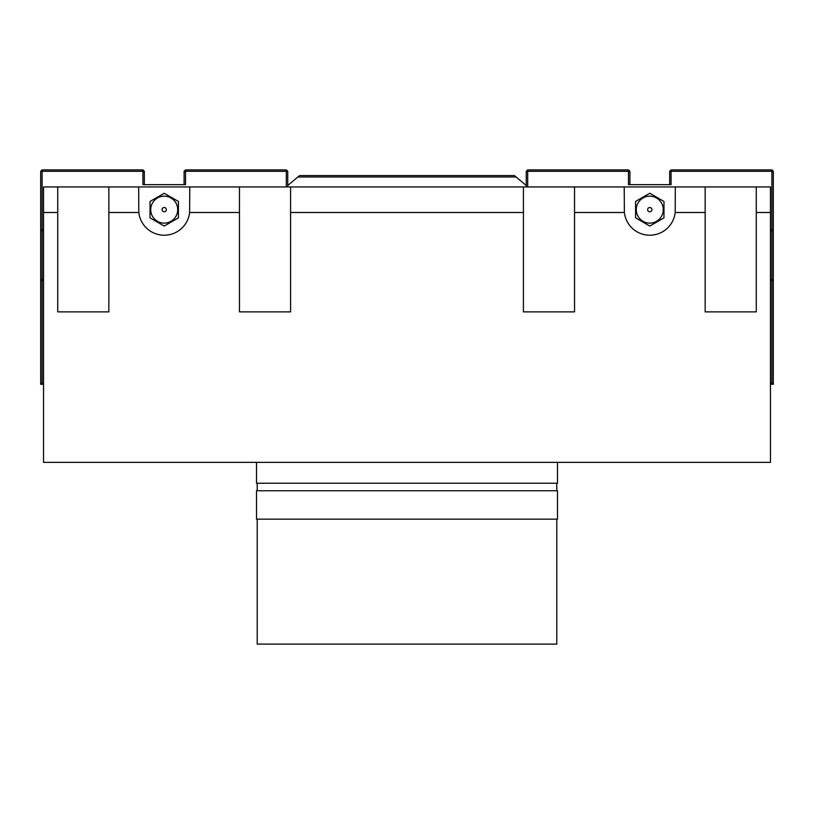 <?xml version="1.0" encoding="UTF-8"?>
<svg xmlns="http://www.w3.org/2000/svg" width="814" height="814" viewBox="0 0 814 814"><rect width="100%" height="100%" fill="white"/><g stroke="black" fill="none" stroke-linecap="round" stroke-linejoin="round"><path stroke-width="1.22" d="M257.214 519.159L257.214 644.098L556.786 644.098L556.786 519.159M756.267 212.495L770.461 212.495L770.461 186.935L756.267 186.935L756.267 311.874L705.148 311.874L705.148 186.935L574.531 186.935L574.531 212.495L624.379 212.495L624.226 186.935M770.461 212.495L770.461 462.372L43.539 462.372L43.539 212.495L57.733 212.495L57.733 186.935L43.539 186.935L43.539 212.495M57.733 186.935L108.852 186.935L108.852 311.874L57.733 311.874L57.733 212.495M189.774 186.935L189.621 212.495L239.469 212.495L239.469 186.935L108.852 186.935M239.469 186.935L290.578 186.935L290.578 311.874L239.469 311.874L239.469 212.495M574.531 212.495L574.531 311.874L523.422 311.874L523.422 186.935L290.578 186.935M523.422 186.935L574.531 186.935M705.148 186.935L756.267 186.935M189.621 212.495A25.56 25.56 0 0 1 138.818 212.495L138.665 186.935M675.335 186.935L675.182 212.495A25.56 25.56 0 0 1 624.379 212.495M675.182 212.495L705.148 212.495M290.578 212.495L523.422 212.495M108.852 212.495L138.818 212.495M556.786 490.771L556.786 483.241M256.502 462.372L256.502 483.241L557.498 483.241L557.498 462.372M557.498 490.771L256.502 490.771L256.502 519.159L557.498 519.159L557.498 490.771M770.461 384.279L773.3 384.279L773.3 171.316L771.876 171.316L771.876 229.528M773.3 384.279L771.876 382.865L770.461 382.865M771.876 280.637L771.876 382.865M770.461 230.952L771.876 230.952L773.3 229.528L770.461 229.528M771.876 230.952L771.876 279.222L770.461 279.222M770.461 280.637L773.3 280.637L771.876 279.222M526.261 171.316L527.676 169.902L527.676 171.316L526.261 171.316L526.261 186.935M629.904 171.316L628.479 171.316L628.479 169.902L629.904 171.316L629.904 184.666M628.479 169.902L527.676 169.902M527.676 186.935L527.676 171.316L628.479 171.316L628.479 184.666L671.072 184.666L671.072 171.316L771.876 171.316L771.876 169.902L773.3 171.316M671.072 171.316L669.657 171.316L671.072 169.902L671.072 171.316M771.876 169.902L671.072 169.902M669.657 171.316L669.657 184.666M40.7 171.316L42.125 169.902L42.125 171.316L40.7 171.316L40.7 384.279L43.539 384.279M43.539 382.865L42.125 382.865L40.7 384.279M42.125 382.865L42.125 280.637M43.539 229.528L40.7 229.528L42.125 230.952L43.539 230.952M43.539 279.222L42.125 279.222L42.125 230.952M42.125 279.222L40.7 280.637L43.539 280.637M142.928 169.902L144.343 171.316L142.928 171.316L142.928 169.902L42.125 169.902M42.125 229.528L42.125 171.316L142.928 171.316L142.928 184.666L185.521 184.666L185.521 171.316L184.096 171.316L185.521 169.902L185.521 171.316L286.325 171.316L286.325 169.902L287.739 171.316L286.325 171.316L286.325 186.935M144.343 184.666L144.343 171.316M286.325 169.902L185.521 169.902M287.739 186.935L287.739 171.316M184.096 171.316L184.096 184.666M514.417 175.58L299.583 175.58L297.883 176.994L516.117 176.994L514.417 175.58M287.739 185.511L297.883 176.994M516.117 176.994L526.261 185.511M162.088 209.656A2.127 2.127 0 0 1 165.283 207.804A2.127 2.127 0 0 1 165.283 211.498A2.127 2.127 0 0 1 162.088 209.656M178.429 201.475L178.408 217.867L164.194 226.048L150.01 217.826L150.03 201.434L164.225 193.274L178.429 201.475M164.225 196.164A13.492 13.492 0 0 0 152.544 216.392A13.492 13.492 0 0 0 175.905 216.392A13.492 13.492 0 0 0 164.225 196.164M647.649 209.656A2.127 2.127 0 0 1 650.844 207.804A2.127 2.127 0 0 1 650.844 211.498A2.127 2.127 0 0 1 647.649 209.656M663.99 201.475L663.97 217.867L649.755 226.048L635.571 217.826L635.592 201.434L649.806 193.254L663.99 201.475M649.776 196.164A13.492 13.492 0 0 0 638.095 216.392A13.492 13.492 0 0 0 661.456 216.392A13.492 13.492 0 0 0 649.776 196.164M257.214 483.241L257.214 490.771"/></g></svg>
